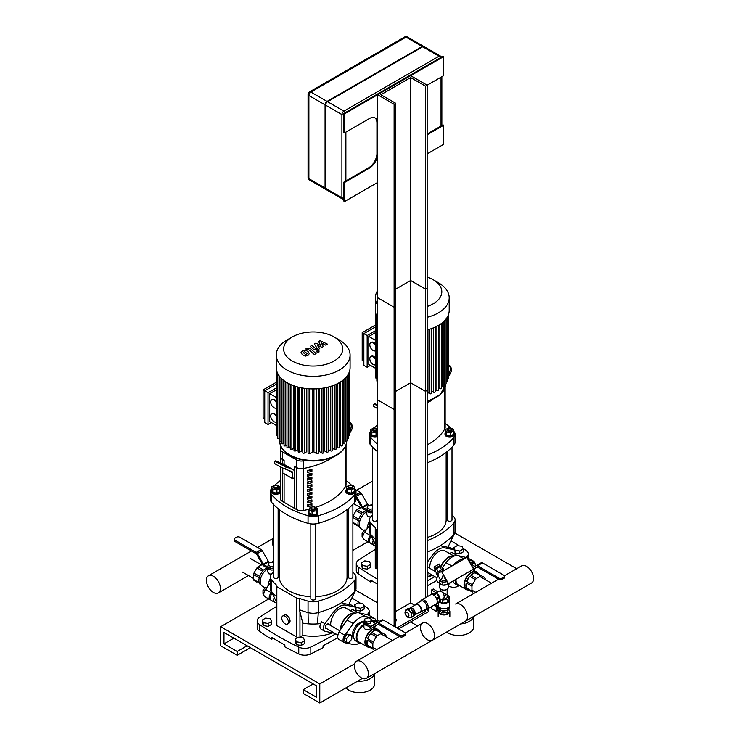 <?xml version="1.0" encoding="UTF-8"?>
<svg xmlns="http://www.w3.org/2000/svg" width="740" height="740" viewBox="0 0 740 740"><rect width="100%" height="100%" fill="white"/><g stroke="black" fill="none" stroke-linecap="round" stroke-linejoin="round"><path stroke-width="1.11" d="M446.553 632.09A15.189 8.769 -0 0 0 463.471 634.994A15.189 8.769 -0 0 0 473.72 626.706L473.72 616.411M460.668 623.94A15.189 8.769 -0 0 0 473.572 616.494M355.644 590.187L377.594 602.869L355.644 590.187M410.635 621.942L417.582 625.948L410.635 621.942M516.687 568.727L454.758 532.976M367.863 541.726L352.887 550.375M348.216 553.067L347.051 553.742M345.913 687.913A15.189 8.769 -0 0 0 362.979 692.446A15.189 8.769 -0 0 0 374.616 683.927L374.616 673.622M357.568 681.179A15.189 8.769 -0 0 0 374.459 673.715M220.677 626.706L319.782 683.927L319.782 703L303.271 693.463L303.271 689.652L316.48 697.274L316.48 685.832L223.98 632.432L223.98 643.874L237.198 651.505L237.198 655.316L220.677 645.779L220.677 626.706L268.75 598.947M354.654 663.798L319.782 683.927M362.406 678.395L319.782 703M313.177 683.927L303.271 689.652M233.886 638.148L223.98 643.874M247.105 645.779L237.198 651.505M250.407 647.685L237.198 655.316M462.87 548.266A307.701 177.646 0 0 1 466.126 550.486A9.342 5.393 180 0 1 468.291 553.936A9.342 5.393 180 0 1 466.08 557.423M459.309 545.916A307.701 177.646 0 0 0 450.956 540.737M375.263 549.45A526.121 303.752 0 0 0 358.539 560.152A9.342 5.393 180 0 0 356.282 563.677A9.342 5.393 180 0 0 358.456 567.127A307.701 177.646 0 0 0 377.594 579.216M427.156 580.909A526.121 303.752 0 0 0 434.87 576.636M356.282 563.677L356.282 570.54A9.342 5.393 0 0 0 358.456 573.99L358.456 567.127M377.594 584.174A307.701 177.646 180 0 1 370.759 580.105L370.759 582.019A307.701 177.646 180 0 1 358.456 573.99M372.368 581.085L370.759 582.019M436.85 580.475A526.121 303.752 180 0 1 427.156 585.867M363.756 605.487A307.701 177.646 0 0 1 367.012 607.707A9.342 5.393 180 0 1 369.177 611.157A9.342 5.393 180 0 1 366.966 614.644M360.195 603.137A307.701 177.646 0 0 0 351.851 597.948M276.15 606.671A526.121 303.752 0 0 0 259.435 617.373A9.342 5.393 180 0 0 257.178 620.897A9.342 5.393 180 0 0 259.342 624.347A307.701 177.646 0 0 0 298.766 647.102L298.766 653.975A307.701 177.646 180 0 1 284.863 646.862L284.863 644.956A307.701 177.646 180 0 1 271.654 637.325L271.654 639.24A307.701 177.646 180 0 1 259.342 631.211L259.342 624.347M298.766 653.975A9.342 5.393 0 0 0 310.837 653.92L310.837 647.056A9.342 5.393 180 0 1 298.766 647.102M310.837 647.056A526.121 303.752 0 0 0 335.757 633.856M257.178 620.897L257.178 627.76A9.342 5.393 0 0 0 259.342 631.211M337.736 637.695A526.121 303.752 180 0 1 323.056 645.761L323.056 647.666A526.121 303.752 180 0 1 310.837 653.92M273.264 638.305L271.654 639.24M375.948 568.338L375.948 529.433A2.34 1.351 180 0 1 375.263 528.48L375.263 567.386A2.34 1.351 0 0 0 375.948 568.338L377.594 569.291M427.156 577.126A35.039 20.23 0 0 0 431.735 575.637M375.948 529.433L377.594 530.386M427.156 540.672A79.421 45.852 0 0 0 453.916 522.856L453.916 534.298A79.421 45.852 180 0 1 427.156 552.114M452.001 514.809A79.421 45.852 0 0 1 453.916 516.936A11.683 6.743 180 0 1 455.109 519.896A11.683 6.743 180 0 1 453.916 522.856M447.33 510.526A79.421 45.852 0 0 0 446.155 509.601M372.572 514.809A79.421 45.852 0 0 0 370.657 516.936A11.683 6.743 180 0 0 369.464 519.896L369.464 531.338A11.683 6.743 0 0 0 369.926 533.198A11.683 6.743 0 0 0 370.657 534.298L370.657 522.856A11.683 6.743 180 0 1 369.464 519.896M375.263 528.48A2.34 1.351 180 0 1 375.55 527.833A79.421 45.852 180 0 1 370.657 522.856M375.263 539.016A79.421 45.852 180 0 1 370.657 534.298L375.263 544.233M447.968 547.304L453.916 534.298A11.683 6.743 0 0 0 454.647 533.198A11.683 6.743 0 0 0 455.109 531.338L455.109 519.896M288.397 621.933A4.671 2.701 60 0 1 287.435 624.079A4.671 2.701 60 0 1 282.763 621.378A4.671 2.701 60 0 1 282.763 615.985A4.671 2.701 60 0 1 286.361 617.234A4.671 2.701 60 0 1 288.397 621.933M282.763 615.985L284.41 615.033A4.671 2.701 60 0 1 288.008 616.281A4.671 2.701 60 0 1 290.052 620.98A4.671 2.701 60 0 1 289.081 623.126L287.435 624.079M276.834 625.559L276.834 586.654A2.34 1.351 180 0 1 276.15 585.701L276.15 624.606A2.34 1.351 0 0 0 276.834 625.559L296.657 637.001A2.34 1.351 0 0 0 298.285 637.399M299.349 637.26A2.34 1.351 0 0 0 299.959 637.001L302.827 635.355A35.039 20.23 0 0 0 332.63 632.857M276.834 586.654L296.657 598.096A2.34 1.351 180 0 0 299.432 598.327L299.432 609.769L302.827 623.145L302.827 635.355M299.432 598.327A79.421 45.852 0 0 0 308.053 601.148L308.053 612.6A11.683 6.743 0 0 0 318.302 612.6L318.302 601.148A11.683 6.743 180 0 1 308.053 601.148M318.302 601.148A79.421 45.852 0 0 0 354.812 580.077L354.812 591.519A79.421 45.852 180 0 1 318.302 612.6L317.46 623.894A35.039 20.23 180 0 1 308.247 623.848A35.039 20.23 180 0 1 302.827 623.145M352.887 572.029A79.421 45.852 0 0 1 354.812 574.157A11.683 6.743 180 0 1 355.996 577.117A11.683 6.743 180 0 1 354.812 580.077M348.216 567.746A79.421 45.852 0 0 0 347.051 566.822M279.304 566.822A79.421 45.852 0 0 0 278.138 567.746M273.467 572.029A79.421 45.852 0 0 0 271.543 574.157A11.683 6.743 180 0 0 270.359 577.117L270.359 588.559A11.683 6.743 0 0 0 270.812 590.418A11.683 6.743 0 0 0 271.543 591.519L271.543 580.077A11.683 6.743 180 0 1 270.359 577.117M276.15 585.701A2.34 1.351 180 0 1 276.436 585.053A79.421 45.852 180 0 1 271.543 580.077M276.15 596.237A79.421 45.852 180 0 1 271.543 591.519L276.15 601.454M320.661 623.58A35.039 20.23 180 0 1 317.46 623.894M308.247 623.848L308.053 612.6A79.421 45.852 180 0 1 299.515 609.797A79.421 45.852 180 0 1 299.432 609.769M348.864 604.524L354.812 591.519A11.683 6.743 0 0 0 355.542 590.418A11.683 6.743 0 0 0 355.996 588.559L355.996 577.117M377.594 436.646A4.671 2.701 180 0 1 372.757 436.841A4.671 2.701 180 0 1 370.24 434.445L370.24 433.492A4.671 2.701 180 0 1 370.74 432.271M373.441 428.479A2.34 1.351 0 0 0 373.256 428.571A2.34 1.351 0 0 0 372.572 429.524A2.34 1.351 0 0 0 374.912 430.874A2.34 1.351 0 0 0 377.243 429.524A2.34 1.351 0 0 0 376.558 428.571L376.235 428.377A1.869 1.082 180 0 1 376.235 429.903A1.869 1.082 180 0 1 373.589 429.903A1.869 1.082 180 0 1 373.589 428.377A1.869 1.082 180 0 1 376.235 428.377L376.558 428.571A2.34 1.351 0 0 0 376.382 428.479M377.243 429.524L377.243 430.282A2.34 1.351 180 0 1 374.912 431.633A2.34 1.351 180 0 1 372.572 430.282L372.572 429.524M377.594 434.99L376.031 435.897L371.859 435.25L370.74 432.845L370.74 429.644L373.793 427.877L374.986 428.062M375.781 428.183L377.594 428.469M377.594 431.79L376.031 432.697L371.859 432.049L370.74 429.644M376.031 435.897L376.031 432.697M371.859 435.25L371.859 432.049M377.594 435.694A4.671 2.701 180 0 1 372.757 435.888A4.671 2.701 180 0 1 370.24 433.492M372.572 447.164L372.572 519.896A2.34 1.351 0 0 0 373.256 520.849A2.34 1.351 0 0 0 375.8 521.136A2.34 1.351 0 0 0 377.243 519.896L377.243 451.446M448.338 429.903A1.869 1.082 180 0 1 448.338 428.377A1.869 1.082 180 0 1 450.984 428.377A1.869 1.082 180 0 1 450.984 429.903A1.869 1.082 180 0 1 448.338 429.903M448.2 428.479A2.34 1.351 0 0 0 448.014 428.571A2.34 1.351 0 0 0 447.33 429.524A2.34 1.351 0 0 0 448.014 430.477A2.34 1.351 0 0 0 450.558 430.773A2.34 1.351 0 0 0 452.001 429.524A2.34 1.351 0 0 0 451.317 428.571A2.34 1.351 0 0 0 451.132 428.479M452.001 429.524L452.001 430.282A2.34 1.351 180 0 1 450.558 431.531A2.34 1.351 180 0 1 448.014 431.235A2.34 1.351 180 0 1 447.33 430.282L447.33 429.524M450.78 432.697L450.78 435.897L453.833 434.139L453.833 430.93L450.78 432.697L446.608 432.049L445.499 429.644L448.542 427.877L449.735 428.062M450.78 435.897L446.608 435.25L446.608 432.049M446.608 435.25L445.499 432.845L445.499 429.644M450.531 428.183L452.714 428.525L453.833 430.93M453.833 432.271A4.671 2.701 180 0 1 454.332 433.492L454.332 434.445A4.671 2.701 180 0 1 451.456 436.933A4.671 2.701 180 0 1 446.359 436.35A4.671 2.701 180 0 1 444.99 434.445L444.99 433.492A4.671 2.701 180 0 1 445.499 432.271M454.332 433.492A4.671 2.701 180 0 1 451.456 435.98A4.671 2.701 180 0 1 446.359 435.398A4.671 2.701 180 0 1 444.99 433.492M447.33 451.446L447.33 519.896A2.34 1.351 0 0 0 448.014 520.849A2.34 1.351 0 0 0 450.558 521.136A2.34 1.351 0 0 0 452.001 519.896L452.001 447.164M446.155 452.371L446.155 519.896A33.873 19.555 180 0 1 427.156 537.462M317.349 511.072A4.671 2.701 180 0 1 317.849 512.293L317.849 513.245A4.671 2.701 180 0 1 313.177 515.937A4.671 2.701 180 0 1 308.506 513.245L308.506 512.293A4.671 2.701 180 0 1 309.006 511.072M311.707 507.27A2.34 1.351 0 0 0 311.522 507.372L311.855 507.178A1.869 1.082 180 0 1 314.5 507.178A1.869 1.082 180 0 1 314.5 508.704A1.869 1.082 180 0 1 311.855 508.704A1.869 1.082 180 0 1 311.855 507.178L311.522 507.372A2.34 1.351 0 0 0 310.837 508.325A2.34 1.351 0 0 0 313.177 509.675A2.34 1.351 0 0 0 315.518 508.325A2.34 1.351 0 0 0 314.833 507.372A2.34 1.351 0 0 0 314.648 507.27M315.518 508.325L315.518 509.083A2.34 1.351 180 0 1 313.177 510.434A2.34 1.351 180 0 1 310.837 509.083L310.837 508.325M313.103 506.863L314.296 506.678L317.349 508.445L317.349 511.645L316.23 514.05L312.058 514.698L312.058 511.488L309.006 509.73L310.125 507.326L312.308 506.983M312.058 514.698L309.006 512.931L309.006 509.73M317.349 508.445L316.23 510.85L312.058 511.488M316.23 514.05L316.23 510.85M317.849 512.293A4.671 2.701 180 0 1 313.177 514.985A4.671 2.701 180 0 1 308.506 512.293M310.837 523.883L310.837 598.697A2.34 1.351 0 0 0 311.522 599.65A2.34 1.351 0 0 0 314.075 599.937A2.34 1.351 0 0 0 315.518 598.697L315.518 523.883M280.321 492.35A4.671 2.701 180 0 1 275.197 494.339A4.671 2.701 180 0 1 271.127 491.665L271.127 490.713A4.671 2.701 180 0 1 271.636 489.491M274.337 485.69A2.34 1.351 0 0 0 274.151 485.791A2.34 1.351 0 0 0 273.467 486.744A2.34 1.351 0 0 0 275.798 488.095A2.34 1.351 0 0 0 278.138 486.744A2.34 1.351 0 0 0 277.454 485.791L277.121 485.597A1.869 1.082 180 0 1 277.121 487.124A1.869 1.082 180 0 1 274.475 487.124A1.869 1.082 180 0 1 274.475 485.597A1.869 1.082 180 0 1 277.121 485.597L277.454 485.791A2.34 1.351 0 0 0 277.269 485.69M278.138 486.744L278.138 487.503A2.34 1.351 180 0 1 275.798 488.853A2.34 1.351 180 0 1 273.467 487.503L273.467 486.744M276.668 485.403L278.851 485.745L279.97 488.15L279.97 491.36L276.917 493.118L272.746 492.47L271.636 490.065L271.636 486.865L274.688 485.098L275.872 485.283M279.97 488.15L276.917 489.917L272.746 489.27L271.636 486.865M276.917 493.118L276.917 489.917M272.746 492.47L272.746 489.27M279.97 489.491A4.671 2.701 180 0 1 280.321 490.028M280.321 491.397A4.671 2.701 180 0 1 275.197 493.386A4.671 2.701 180 0 1 271.127 490.713M273.467 504.384L273.467 577.117A2.34 1.351 0 0 0 274.151 578.07A2.34 1.351 0 0 0 276.695 578.356A2.34 1.351 0 0 0 278.138 577.117L278.138 508.667M349.234 487.124A1.869 1.082 180 0 1 349.234 485.597A1.869 1.082 180 0 1 351.879 485.597A1.869 1.082 180 0 1 351.879 487.124A1.869 1.082 180 0 1 349.234 487.124M349.086 485.69A2.34 1.351 0 0 0 348.901 485.791A2.34 1.351 0 0 0 348.216 486.744A2.34 1.351 0 0 0 348.901 487.697A2.34 1.351 0 0 0 351.445 487.993A2.34 1.351 0 0 0 352.887 486.744A2.34 1.351 0 0 0 352.203 485.791A2.34 1.351 0 0 0 352.018 485.69M352.887 486.744L352.887 487.503A2.34 1.351 180 0 1 351.445 488.752A2.34 1.351 180 0 1 348.901 488.455A2.34 1.351 180 0 1 348.216 487.503L348.216 486.744M351.667 489.917L351.667 493.118L354.719 491.36L354.719 488.15L351.667 489.917L347.504 489.27L346.385 486.865L349.437 485.098L350.631 485.283M351.667 493.118L347.504 492.47L347.504 489.27M347.504 492.47L346.385 490.065L346.385 486.865M351.426 485.403L353.609 485.745L354.719 488.15M354.719 489.491A4.671 2.701 180 0 1 355.228 490.713L355.228 491.665A4.671 2.701 180 0 1 352.342 494.154A4.671 2.701 180 0 1 347.254 493.571A4.671 2.701 180 0 1 345.885 491.665L345.885 490.713A4.671 2.701 180 0 1 346.385 489.491M355.228 490.713A4.671 2.701 180 0 1 352.342 493.201A4.671 2.701 180 0 1 347.254 492.618A4.671 2.701 180 0 1 345.885 490.713M348.216 508.667L348.216 577.117A2.34 1.351 0 0 0 348.901 578.07A2.34 1.351 0 0 0 351.445 578.356A2.34 1.351 0 0 0 352.887 577.117L352.887 504.384M310.837 596.625A33.873 19.555 180 0 1 289.229 590.946A33.873 19.555 180 0 1 279.304 577.117L279.304 509.592M347.051 509.592L347.051 577.117A33.873 19.555 180 0 1 315.518 596.625M427.156 402.939A65.407 37.768 0 0 0 432.576 399.646A65.407 37.768 0 0 1 427.156 402.939M369.464 434.445L369.464 442.076A11.683 6.743 0 0 0 370.657 445.036L370.657 437.405A11.683 6.743 180 0 1 369.464 434.445A11.683 6.743 180 0 1 370.657 431.485A79.421 45.852 0 0 1 370.74 431.383M377.594 451.733A79.421 45.852 180 0 1 370.657 445.036M370.657 437.405A79.421 45.852 0 0 0 377.594 444.102M453.916 445.036A11.683 6.743 0 0 0 455.109 442.076L455.109 434.445A11.683 6.743 180 0 1 453.916 437.405L453.916 445.036A79.421 45.852 180 0 1 427.156 462.852M427.156 455.22A79.421 45.852 0 0 0 453.916 437.405M453.833 431.383A79.421 45.852 0 0 1 453.916 431.485A11.683 6.743 180 0 1 455.109 434.445M450.891 428.238A79.421 45.852 0 0 0 445.147 423.382M377.594 424.788A79.421 45.852 0 0 0 374.024 427.914M450.105 373.876A7.012 5.698 -51.4 0 0 449.522 365.542L448.718 364.894A7.012 5.698 128.6 0 1 449.041 373.034L450.105 373.876L448.718 376.022M448.718 373.534L449.041 373.034M377.594 405.918A7.012 0.5 -152.9 0 1 374.246 403.698L373.182 405.77A7.012 0.5 27.1 0 0 377.594 408.572M374.246 403.698A7.012 0.5 -152.9 0 1 375.532 404.031L377.594 404.836M281.154 446.793A65.407 37.768 0 0 0 280.654 447.654A7.012 4.042 0 0 0 280.321 448.893A7.012 4.042 0 0 0 282.375 451.752L296.407 459.855L296.407 467.486L294.677 466.487L294.677 508.445L294.677 466.487L296.407 467.486A7.012 4.042 0 0 0 303.52 468.476A65.407 37.768 0 0 0 333.472 456.867A65.407 37.768 0 0 1 303.52 468.476L303.52 510.443A65.407 37.768 0 0 0 309.255 509.194M296.407 459.855A7.012 4.042 0 0 0 303.52 460.844A65.407 37.768 0 0 0 307.193 460.095M280.654 455.276A7.012 4.042 0 0 0 280.321 456.525A7.012 4.042 0 0 0 282.375 459.383L284.104 460.382L284.104 464.396L284.104 460.382L282.375 459.383L282.375 463.582M280.321 466.746L280.321 498.483A7.012 4.042 0 0 0 282.375 501.341L284.104 502.349L284.104 473.739L284.104 502.349L296.407 509.453A7.012 4.042 0 0 0 303.52 510.443M270.359 491.665L270.359 499.296A11.683 6.743 0 0 0 271.543 502.257L271.543 494.625A11.683 6.743 180 0 1 270.359 491.665A11.683 6.743 180 0 1 271.543 488.705A79.421 45.852 0 0 1 271.636 488.604M271.543 494.625A79.421 45.852 0 0 0 308.053 515.697L308.053 523.328A79.421 45.852 180 0 1 271.543 502.257M354.812 502.257A11.683 6.743 0 0 0 355.996 499.296L355.996 491.665A11.683 6.743 180 0 1 354.812 494.625L354.812 502.257A79.421 45.852 180 0 1 318.302 523.328L318.302 515.697A11.683 6.743 180 0 1 308.053 515.697M308.053 523.328A11.683 6.743 0 0 0 318.302 523.328M318.302 515.697A79.421 45.852 0 0 0 354.812 494.625M354.719 488.604A79.421 45.852 0 0 1 354.812 488.705A11.683 6.743 180 0 1 355.996 491.665M351.787 485.459A79.421 45.852 0 0 0 346.033 480.602M280.321 480.602A79.421 45.852 0 0 0 274.91 485.135M351 431.096A7.012 5.698 -51.4 0 0 350.418 422.762L349.604 422.115A7.012 5.698 128.6 0 1 349.937 430.255L351 431.096L349.604 433.242M349.604 430.754L349.937 430.255M287.018 466.783L278.259 462.519L287.018 466.783M292.106 471.722L285.27 469.049L286.334 466.968L293.17 469.65A4.671 2.701 -60 0 1 293.382 469.752A4.671 2.701 -60 0 1 294.344 471.889L294.344 477.744L292.698 478.697L292.698 472.842A2.34 1.351 120 0 0 292.207 471.778A2.34 1.351 120 0 0 292.106 471.722M286.334 466.968A7.012 0.5 -152.9 0 1 279.267 463.564A7.012 0.5 -152.9 0 1 275.141 460.918L274.078 462.99A7.012 0.5 27.1 0 0 278.203 465.636A7.012 0.5 27.1 0 0 285.27 469.049M275.141 460.918A7.012 0.5 -152.9 0 1 276.418 461.251L283.254 463.925L293.17 469.65M282.782 467.957L282.782 472.971L292.698 478.697M427.156 444.897A65.407 37.768 0 0 0 444.805 428.867A7.012 4.042 0 0 0 445.147 427.628L445.147 387.492M307.331 506.789L307.331 504.884A65.407 37.768 0 0 0 311.929 503.727L311.929 505.633A65.407 37.768 180 0 1 307.331 506.789M307.331 505.337A63.076 36.417 0 0 0 310.18 504.615L310.18 504.199M310.18 504.615L311.929 505.633M307.331 502.978L307.331 501.073A65.407 37.768 0 0 0 311.929 499.907L311.929 501.812A65.407 37.768 180 0 1 307.331 502.978M307.331 501.526A63.076 36.417 0 0 0 310.18 500.804L310.18 500.379M310.18 500.804L311.929 501.812M307.331 499.158L307.331 497.252A65.407 37.768 0 0 0 311.929 496.096L311.929 498.002A65.407 37.768 180 0 1 307.331 499.158M307.331 497.705A63.076 36.417 0 0 0 310.18 496.993L310.18 496.568M310.18 496.993L311.929 498.002M307.331 495.347L307.331 493.441A65.407 37.768 0 0 0 311.929 492.276L311.929 494.191A65.407 37.768 180 0 1 307.331 495.347M307.331 493.895A63.076 36.417 0 0 0 310.18 493.173L310.18 492.748M310.18 493.173L311.929 494.191M307.331 491.536L307.331 489.621A65.407 37.768 0 0 0 311.929 488.465L311.929 490.37A65.407 37.768 180 0 1 307.331 491.536M307.331 490.084A63.076 36.417 0 0 0 310.18 489.362L310.18 488.937M310.18 489.362L311.929 490.37M307.331 487.716L307.331 485.81A65.407 37.768 0 0 0 311.929 484.654L311.929 486.559A65.407 37.768 180 0 1 307.331 487.716M307.331 486.263A63.076 36.417 0 0 0 310.18 485.542L310.18 485.126M310.18 485.542L311.929 486.559M307.331 483.904L307.331 481.999A65.407 37.768 0 0 0 311.929 480.834L311.929 482.739A65.407 37.768 180 0 1 307.331 483.904M307.331 482.452A63.076 36.417 0 0 0 310.18 481.731L310.18 481.305M310.18 481.731L311.929 482.739M307.331 480.084L307.331 478.179A65.407 37.768 0 0 0 311.929 477.023L311.929 478.928A65.407 37.768 180 0 1 307.331 480.084M307.331 478.632A63.076 36.417 0 0 0 310.18 477.92L310.18 477.494M310.18 477.92L311.929 478.928M307.331 476.273L307.331 474.368A65.407 37.768 0 0 0 311.929 473.202L311.929 475.117A65.407 37.768 180 0 1 307.331 476.273M307.331 474.821A63.076 36.417 0 0 0 310.18 474.099L310.18 473.674M310.18 474.099L311.929 475.117M307.331 472.462L307.331 470.548A65.407 37.768 0 0 0 311.929 469.391L311.929 471.297A65.407 37.768 180 0 1 307.331 472.462M307.331 471.01A63.076 36.417 0 0 0 310.18 470.289L310.18 469.863M310.18 470.289L311.929 471.297M296.407 509.453L296.407 467.486A7.012 4.042 0 0 0 303.52 468.476L303.52 460.844M315.545 507.399A65.407 37.768 0 0 0 345.7 486.088A7.012 4.042 0 0 0 346.033 484.848L346.033 444.712M280.321 448.893L280.321 456.525A7.012 4.042 0 0 0 282.375 459.383L282.375 451.752M375.855 350.409A4.671 2.701 60 0 1 375.439 350.751A4.671 2.701 60 0 1 370.768 348.05A4.671 2.701 60 0 1 370.768 342.657A4.671 2.701 60 0 1 375.855 346.181M370.768 342.657L371.434 342.278A4.671 2.701 60 0 1 375.855 344.572M375.855 364.367A4.671 2.701 60 0 1 375.439 364.709A4.671 2.701 60 0 1 370.768 362.017A4.671 2.701 60 0 1 370.768 356.625A4.671 2.701 60 0 1 375.855 360.139M370.768 356.625L371.434 356.236A4.671 2.701 60 0 1 375.855 358.539M367.16 335.525L367.16 367.262L363.858 365.357L363.858 333.62L367.16 335.525L375.855 330.503M375.855 340.548L368.807 336.478L368.807 364.404L375.855 368.474M363.858 361.546L362.202 360.593L362.202 332.667L363.858 333.62L375.855 326.692M368.807 336.478L375.855 332.417M362.202 332.667L375.855 324.786M367.16 367.262L370.463 365.357M436.896 326.266L436.896 390.517L435.24 389.555L435.24 327.08M433.575 327.802L433.575 392.209L431.809 391.192L431.809 328.477M429.848 329.134L429.848 393.68L427.942 392.579L427.942 329.689M448.718 313.806L448.718 377.955A0.934 0.536 180 0 1 447.7 378.492M447.7 316.396L447.7 380.98A0.934 0.536 180 0 1 446.1 381.368L446.081 381.35M446.1 381.368L446.1 318.931L446.081 383.662A0.934 0.536 180 0 1 444.481 384.051L443.972 383.746M443.972 321.317L443.972 386.067A0.934 0.536 180 0 1 442.372 386.447L441.429 385.901M441.429 323.463L441.429 388.213A0.934 0.536 180 0 1 439.838 388.593L438.496 387.825M375.855 313.806L375.855 377.955A0.934 0.536 0 0 0 376.873 378.492M376.873 316.396L376.873 380.98A0.934 0.536 0 0 0 377.594 381.507M427.156 394.79A0.934 0.536 0 0 0 427.285 394.513L427.285 329.855M429.848 393.68A0.934 0.536 0 0 0 431.439 393.301L431.439 328.606M433.575 392.209A0.934 0.536 0 0 0 435.166 391.83L435.166 327.108M436.896 390.517A0.934 0.536 0 0 0 438.496 390.137L438.496 325.397M427.156 277.047A29.526 17.048 180 0 1 433.168 279.72L438.385 282.736A36.907 21.312 180 0 1 449.199 297.804L449.199 310.393A36.907 21.312 180 0 1 427.156 329.892M377.594 317.673A36.907 21.312 180 0 1 375.374 310.393L375.374 297.804A36.907 21.312 180 0 1 377.594 290.524M438.385 282.736L433.168 279.72A29.526 17.048 180 0 1 427.156 306.499M449.199 297.804A36.907 21.312 180 0 1 427.156 317.303M377.594 305.084A36.907 21.312 180 0 1 375.374 297.804M276.751 407.629A4.671 2.701 60 0 1 276.335 407.971A4.671 2.701 60 0 1 271.663 405.27A4.671 2.701 60 0 1 271.663 399.878A4.671 2.701 60 0 1 276.751 403.402M271.663 399.878L272.32 399.498A4.671 2.701 60 0 1 276.751 401.792M276.751 421.587A4.671 2.701 60 0 1 276.335 421.93A4.671 2.701 60 0 1 271.663 419.238A4.671 2.701 60 0 1 271.663 413.845A4.671 2.701 60 0 1 276.751 417.36M271.663 413.845L272.32 413.457A4.671 2.701 60 0 1 276.751 415.76M268.046 392.746L268.046 424.483L264.744 422.577L264.744 390.84L268.046 392.746L276.751 387.723M276.751 397.769L269.702 393.699L269.702 421.624L276.751 425.694M264.744 418.766L263.098 417.813L263.098 389.888L264.744 390.84L276.751 383.912M269.702 393.699L276.751 389.638M263.098 389.888L276.751 382.007M268.046 424.483L271.349 422.577M337.792 383.486L337.792 447.737L336.127 446.775L336.127 384.3M334.462 385.022L334.462 449.43L332.695 448.412L332.695 385.697M330.734 386.354L330.734 450.901L328.838 449.8L328.838 386.909M326.581 387.464L326.581 452.112L324.49 450.91L324.49 387.889M321.937 388.306L321.937 453.056L319.588 451.696L319.588 388.593M316.692 388.824L316.692 453.639L313.936 452.048L313.936 388.916M312.419 388.916L312.419 452.048L309.662 453.639A0.934 0.536 180 0 1 308.062 453.259L308.062 388.713M306.767 388.593L306.767 451.696L304.418 453.056A0.934 0.536 180 0 1 302.817 452.667L302.817 388.065M301.864 387.889L301.864 450.91L299.774 452.112A0.934 0.536 180 0 1 298.174 451.733L298.174 387.075M297.517 386.909L297.517 449.8L295.621 450.901A0.934 0.536 180 0 1 294.021 450.521L294.021 385.827M293.66 385.697L293.66 448.412L291.893 449.43A0.934 0.536 180 0 1 290.293 449.05L290.293 384.328M290.228 384.3L290.228 446.775L288.563 447.737A0.934 0.536 0 0 1 286.972 447.358L286.972 382.617M349.604 371.027L349.604 435.175A0.934 0.536 180 0 1 348.586 435.712M348.586 373.617L348.586 438.2A0.934 0.536 180 0 1 346.995 438.589L346.968 438.57M346.968 376.179L346.968 440.883A0.934 0.536 180 0 1 345.377 441.271L344.858 440.966M344.858 378.538L344.858 443.288A0.934 0.536 180 0 1 343.268 443.667L342.324 443.121M342.324 380.684L342.324 445.434A0.934 0.536 180 0 1 340.724 445.813L339.382 445.045M276.751 371.027L276.751 435.175A0.934 0.536 0 0 0 277.768 435.712M277.768 373.617L277.768 438.2A0.934 0.536 0 0 0 279.359 438.589L279.387 438.57M279.387 376.179L279.387 440.883A0.934 0.536 0 0 0 280.978 441.271L281.496 440.966M281.496 378.538L281.496 443.288A0.934 0.536 0 0 0 283.087 443.667L284.031 443.121M284.031 380.684L284.031 445.434A0.934 0.536 0 0 0 285.631 445.813L286.972 445.045M316.692 453.639A0.934 0.536 0 0 0 318.293 453.259L318.293 388.713M321.937 453.056A0.934 0.536 0 0 0 323.537 452.667L323.537 388.065M326.581 452.112A0.934 0.536 0 0 0 328.181 451.733L328.181 387.075M330.734 450.901A0.934 0.536 0 0 0 332.334 450.521L332.334 385.827M334.462 449.43A0.934 0.536 0 0 0 336.062 449.05L336.062 384.328M337.792 447.737A0.934 0.536 0 0 0 339.382 447.358L339.382 382.617M339.281 339.956L334.055 336.94L339.272 339.956A36.907 21.312 180 0 1 339.281 339.956A36.907 21.312 180 0 1 350.085 355.024L350.085 367.614A36.907 21.312 180 0 1 313.177 388.916A36.907 21.312 180 0 1 276.27 367.614L276.27 355.024A36.907 21.312 180 0 1 287.074 339.956L292.3 336.94A29.526 17.048 180 0 1 334.055 336.94L334.055 336.94A29.526 17.048 180 0 1 334.055 361.046A29.526 17.048 180 0 1 292.3 361.046A29.526 17.048 180 0 1 292.3 336.94M350.085 355.024A36.907 21.312 180 0 1 313.177 376.327A36.907 21.312 180 0 1 276.27 355.024M279.304 538.026A9.907 5.716 -120 0 0 278.138 537.499M273.467 538.6A9.907 5.716 -120 0 0 273.467 546.888M278.138 553.381A9.907 5.716 -120 0 0 279.304 554.195M220.409 588.402A9.907 5.716 -120 0 0 216.089 578.44A9.907 5.716 -120 0 0 208.458 575.785A9.907 5.716 -120 0 0 208.458 587.218A9.907 5.716 -120 0 0 218.356 592.943A9.907 5.716 -120 0 0 220.409 588.402M371.276 535.936L371.249 535.982A5.606 3.238 120 0 0 370.666 543.345L373.968 545.251A5.606 3.238 -60 0 1 373.321 540.126M375.263 545.62L374.551 545.473A5.606 3.238 -60 0 1 373.968 545.251M272.172 593.156L272.135 593.202A5.606 3.238 120 0 0 271.552 600.566L274.864 602.471A5.606 3.238 -60 0 1 274.216 597.346M276.15 602.841L275.447 602.693A5.606 3.238 -60 0 1 274.864 602.471M370.259 543.03L364.062 539.534A5.606 3.238 -60 0 1 364.644 532.162L369.464 525.613M370.379 543.058C367.641 541.606 367.641 539.081 370.379 535.473L370.814 535.002M372.572 510.776L369.815 511.201L369.815 509.296L367.142 507.76L368.122 505.651L371.767 505.087L372.572 505.549M369.815 511.201L367.142 509.666L367.142 507.76M372.572 508.87L369.815 509.296M369.796 512.654A3.968 2.294 180 0 1 367.983 512.052A3.968 2.294 180 0 1 366.994 511.099M361.592 507.252L357.115 509.555A9.814 5.661 120 0 0 356.051 510.674L353.063 515.863A9.814 5.661 120 0 0 352.887 516.372M366.217 510.655A9.814 5.661 -60 0 0 364.95 511.257A9.814 5.661 -60 0 0 362.831 512.857L357.115 509.555M356.051 510.674L361.768 513.976A9.814 5.661 -60 0 0 358.78 519.156L353.063 515.863M352.887 517.491L358.336 520.636A9.814 5.661 -60 0 0 358.336 525.52L352.887 522.375M360.26 527.888L360.038 527.759A9.814 5.661 -60 0 1 358.78 526.491L356.051 524.919M358.78 526.491L353.063 523.199A9.814 5.661 120 0 1 352.887 522.875M370.629 516.964L367.983 516.603L366.818 514.652L366.818 510.998M369.464 521.469A10.61 6.124 -60 0 0 367.096 528.832A10.841 6.262 -60 0 1 369.464 521.58M364.21 530.599L361.435 528.998A10.184 5.883 -60 0 1 359.325 524.336A10.184 5.883 -60 0 1 366.531 511.867A10.184 5.883 -60 0 1 366.818 511.701M359.325 524.244A9.953 5.744 -60 0 1 359.325 524.151A9.953 5.744 -60 0 1 366.365 511.96L366.365 511.96A9.953 5.744 -60 0 1 366.448 511.913M355.996 494.783L360.25 492.331L355.996 494.783M369.427 505.448L367.919 504.578A0.934 0.536 60 0 1 367.447 504.079L361.397 493.451A1.869 1.082 -120 0 0 360.454 492.452L355.394 489.529M355.996 495.707A1.869 1.082 60 0 1 356.449 496.318L362.498 506.937A0.934 0.536 -120 0 0 362.97 507.446L369.306 511.099L369.306 512.441L362.757 508.658A1.869 1.082 60 0 1 361.814 507.649L355.996 497.437M372.572 512.459A2.34 1.351 180 0 1 369.306 512.441M372.572 511.118A2.34 1.351 180 0 1 369.306 511.099M362.905 537.203L362.101 536.74L362.101 533.216L364.746 529.933L365.828 530.552M362.101 533.216L363.553 534.058M364.746 529.933L366.189 530.062M271.145 600.251L264.948 596.755A5.606 3.238 -60 0 1 265.531 589.382L270.359 582.833M271.266 600.279C268.528 598.827 268.528 596.301 271.266 592.694L271.71 592.222M273.467 567.996L270.711 568.422L270.711 566.516L268.037 564.971L269.018 562.872L272.662 562.308L273.467 562.77M270.711 568.422L268.037 566.886L268.037 564.971M273.467 566.091L270.711 566.516M270.692 569.874A3.968 2.294 180 0 1 268.879 569.273A3.968 2.294 180 0 1 267.88 568.32M262.478 564.472L258.001 566.775A9.814 5.661 120 0 0 256.947 567.895L253.95 573.074A9.814 5.661 120 0 0 253.515 574.554L253.515 579.438A9.814 5.661 120 0 0 253.95 580.41L256.947 582.14M267.112 567.876A9.814 5.661 -60 0 0 265.836 568.477A9.814 5.661 -60 0 0 263.718 570.077L258.001 566.775M256.947 567.895L262.663 571.197A9.814 5.661 -60 0 0 259.666 576.377L253.95 573.074M253.515 574.554L259.231 577.857A9.814 5.661 -60 0 0 259.231 582.741L253.515 579.438M261.146 585.109L260.933 584.979A9.814 5.661 -60 0 1 259.666 583.712M271.515 574.185L268.879 573.824L267.714 571.872L267.714 568.218M268 586.043A10.841 6.262 -60 0 1 270.359 578.8M267.991 586.052A10.61 6.124 -60 0 1 270.359 578.689M265.096 587.819L262.33 586.219A10.184 5.883 -60 0 1 260.221 581.557A10.184 5.883 -60 0 1 267.418 569.088A10.184 5.883 -60 0 1 267.714 568.921M260.221 581.464A9.953 5.744 -60 0 1 260.221 581.372A9.953 5.744 -60 0 1 267.26 569.18L267.26 569.18A9.953 5.744 -60 0 1 267.334 569.134M256.188 552.41L261.137 549.552L256.392 552.53A1.869 1.082 60 0 1 257.335 553.538L263.385 564.158A0.934 0.536 -120 0 0 263.856 564.666L270.193 568.32L270.193 569.661L263.653 565.878A1.869 1.082 60 0 1 262.709 564.87L256.66 554.251A0.934 0.536 -120 0 0 256.188 553.742L256.188 552.41L256.188 553.742L234.848 541.43L234.848 540.089L256.188 552.41M270.313 562.668L268.814 561.799A0.934 0.536 60 0 1 268.343 561.299L262.293 550.671A1.869 1.082 -120 0 0 261.35 549.672L239.806 537.231A2.34 1.351 180 0 0 236.504 537.231L234.848 538.184A2.34 1.351 180 0 0 234.164 539.136A2.34 1.351 180 0 0 234.848 540.089M273.467 569.68A2.34 1.351 180 0 1 270.193 569.661M273.467 568.338A2.34 1.351 180 0 1 270.193 568.32M234.164 539.136L234.164 540.477A2.34 1.351 0 0 0 234.848 541.43M263.792 594.423L262.996 593.961L262.996 590.437L265.642 587.153L266.714 587.773M262.996 590.437L264.448 591.279M265.642 587.153L267.085 587.283M454.009 556.119L445.027 550.93A12.617 7.28 120 0 0 434.75 554.926A12.617 7.28 120 0 0 429.875 568.366M453.879 556.175A12.617 7.28 120 0 0 441.04 566.063M448.708 557.423A12.377 7.15 120 0 0 448.625 557.47A12.377 7.15 120 0 0 441.318 566.23M453.703 556.24A12.617 7.28 120 0 0 448.792 557.377A12.617 7.28 120 0 0 441.355 566.285M474.886 563.621A5.606 3.238 120 0 0 473.73 561.29L466.977 557.655M473.73 561.29A5.606 3.238 120 0 0 473.147 561.077L467.412 557.766L458.245 555.648A15.42 8.899 120 0 0 446.035 562.696L442.317 567.959M438.191 574.629C436.341 578.736 436.341 581.261 438.191 582.213M448.209 586.395L452.436 587.255A15.42 8.899 120 0 0 458.819 585.719M473.147 561.077L468.401 560.106M463.647 559.227A15.42 8.899 120 0 0 453.426 565.129M469.068 561.253L470.64 562.169L470.178 563.177M470.64 563.991L470.64 562.169M470.723 575.146L474.96 572.705A9.814 5.661 120 0 0 472.842 573.546A9.814 5.661 120 0 0 470.723 575.146L476.44 578.449L480.676 576.007A9.814 5.661 -60 0 1 481.731 575.905L484.728 577.626A9.814 5.661 -60 0 1 485.163 578.597L485.163 579.587M474.96 572.705L480.676 576.007M479.011 574.332A9.814 5.661 120 0 0 477.744 573.065A9.814 5.661 120 0 0 476.014 572.603L481.731 575.905M469.669 590.511L466.672 588.79A9.814 5.661 120 0 0 467.939 590.058A9.814 5.661 120 0 0 469.669 590.511L472.388 592.083A9.814 5.661 -60 0 1 471.954 591.112L471.954 586.228A9.814 5.661 -60 0 1 472.388 584.748L475.385 579.568A9.814 5.661 -60 0 1 476.44 578.449M466.672 588.79L472.388 592.083M466.237 582.935A9.814 5.661 120 0 0 466.237 587.819L466.237 582.935L471.954 586.228M466.237 587.819L471.954 591.112M469.669 576.275A9.814 5.661 120 0 0 466.672 581.455L469.669 576.275L475.385 579.568M466.672 581.455L472.388 584.748M470.686 570.808L469.808 571.484M452.982 581.029A10.841 6.262 120 0 0 454.934 583.74L457.607 585.284A10.841 6.262 120 0 0 459.79 585.784M455.387 579.642A10.841 6.262 120 0 0 457.607 585.284M455.729 579.448A10.61 6.124 120 0 0 459.586 585.664M456.034 579.272A10.184 5.883 120 0 0 458.106 584.813L466.163 589.466A10.184 5.883 120 0 0 467.717 589.928M477.531 572.936A10.184 5.883 120 0 0 476.347 571.826A10.184 5.883 120 0 0 471.26 572.325A10.184 5.883 120 0 0 464.6 581.307A10.184 5.883 120 0 0 466.163 589.466M477.161 572.723A9.953 5.744 120 0 0 471.426 572.612A9.953 5.744 120 0 0 464.72 582.14A9.953 5.744 120 0 0 467.347 589.715M477.744 573.065L476.329 572.242A9.814 5.661 120 0 0 471.426 572.732A9.814 5.661 120 0 0 465.016 581.372A9.814 5.661 120 0 0 466.514 589.234L467.939 590.058M472.795 567.719L476.384 565.563A1.869 1.082 60 0 1 476.394 565.554A1.869 1.082 60 0 1 477.328 565.647L482.499 562.909L477.541 565.767L477.541 567.108A0.934 0.536 -120 0 0 477.069 567.062L471.019 570.697A1.869 1.082 60 0 1 471.01 570.707A1.869 1.082 60 0 1 470.723 570.79M498.871 579.42L477.541 567.108L477.541 565.767L498.871 578.088L498.871 579.42A2.34 1.351 0 0 0 502.183 579.42L503.829 578.467A2.34 1.351 0 0 0 504.513 577.515L504.513 576.183A2.34 1.351 180 0 0 503.829 575.23L482.286 562.788A1.869 1.082 -120 0 0 481.352 562.696A1.869 1.082 -120 0 0 481.342 562.705L476.403 565.554M475.024 566.377A0.934 0.536 60 0 1 474.821 566.294L470.64 563.889M471.019 570.697L475.977 567.839A1.869 1.082 -120 0 0 475.977 567.839A1.869 1.082 -120 0 0 475.968 567.848L477.328 567.025M502.183 579.42L502.183 578.088A2.34 1.351 180 0 1 498.871 578.088M502.183 578.088L503.829 577.135L503.829 578.467M504.513 576.183A2.34 1.351 180 0 1 503.829 577.135M475.681 565.989L475.681 564.084L473.572 562.863L470.64 562.974M475.681 564.084L473.045 563.843L470.927 562.622M473.045 563.843L472.259 564.814M473.582 570.226L475.08 568.357M450.42 582.51L448.209 585.192M354.904 613.34L345.913 608.151A12.617 7.28 120 0 0 335.636 612.147A12.617 7.28 120 0 0 330.771 625.587M354.765 613.395A12.617 7.28 120 0 0 345.525 617.604A12.617 7.28 120 0 0 340.437 629.518M349.604 614.644A12.377 7.15 120 0 0 349.521 614.69A12.377 7.15 120 0 0 340.798 628.926A12.617 7.28 120 0 1 349.687 614.598A12.617 7.28 120 0 1 354.599 613.46M375.772 620.841A5.606 3.238 120 0 0 374.616 618.51L368.307 614.986L359.131 612.868A15.42 8.899 120 0 0 346.921 619.916L339.087 631.849C337.227 635.956 337.227 638.481 339.087 639.434M374.616 618.51A5.606 3.238 120 0 0 374.033 618.298L365.532 616.568A15.42 8.899 120 0 0 353.322 623.616L344.822 635.16A5.606 3.238 120 0 0 344.239 642.533A5.606 3.238 120 0 0 344.822 642.745L353.322 644.475A15.42 8.899 120 0 0 359.714 642.94M368.862 617.845L371.536 619.389L370.555 621.498L366.911 622.062L364.237 620.518L365.218 618.409L368.862 617.845M370.555 621.498L370.555 623.404L371.536 619.389M370.555 623.404L366.911 623.968L366.911 622.062M366.911 623.968L364.237 622.423L364.237 620.518M366.726 625.393A3.968 2.294 180 0 1 364.043 623.774M353.831 638.074L353.257 637.751A9.814 5.661 -60 0 1 352.823 636.779L353.664 637.27M362.387 622.155L361.546 621.674A9.814 5.661 -60 0 1 362.6 621.563L363.174 621.896M354.035 632.589L352.823 631.895A9.814 5.661 -60 0 1 353.257 630.415L354.497 631.127M357.485 625.948L356.255 625.235A9.814 5.661 -60 0 1 357.309 624.116L358.521 624.81M352.823 631.895L352.823 636.779M356.255 625.235L353.257 630.415M361.546 621.674L357.309 624.116M371.619 632.367L375.846 629.925A9.814 5.661 120 0 0 373.737 630.767A9.814 5.661 120 0 0 371.619 632.367L377.335 635.669L381.562 633.227A9.814 5.661 -60 0 1 382.626 633.126L385.614 634.846A9.814 5.661 -60 0 1 386.058 635.817L386.058 636.807M375.846 629.925L381.562 633.227M379.897 631.553A9.814 5.661 120 0 0 378.639 630.286A9.814 5.661 120 0 0 376.91 629.823L382.626 633.126M370.555 647.731L367.567 646.011A9.814 5.661 120 0 0 368.825 647.278A9.814 5.661 120 0 0 370.555 647.731L373.284 649.304A9.814 5.661 -60 0 1 372.84 648.332L372.84 643.449A9.814 5.661 -60 0 1 373.284 641.969L376.272 636.788A9.814 5.661 -60 0 1 377.335 635.669M367.567 646.011L373.284 649.304M367.123 640.155A9.814 5.661 120 0 0 367.123 645.04L367.123 640.155L372.84 643.449M367.123 645.04L372.84 648.332M370.555 633.495A9.814 5.661 120 0 0 367.567 638.676L370.555 633.495L376.272 636.788M367.567 638.676L373.284 641.969M371.591 628.01L370.694 628.704C367.207 630.471 364.94 630.036 363.914 627.409L363.914 623.626M361.166 622.765A10.61 6.124 120 0 0 361.083 622.812L361.083 622.812A10.61 6.124 120 0 0 353.581 635.808A10.61 6.124 120 0 0 353.581 635.901M364.413 622.719L370.759 626.382A0.934 0.536 -120 0 0 371.23 626.419L377.28 622.784A1.869 1.082 60 0 1 377.289 622.775A1.869 1.082 60 0 1 378.223 622.867L383.385 620.129L378.427 622.988L378.427 624.329A0.934 0.536 -120 0 0 377.964 624.283L371.906 627.918A1.869 1.082 60 0 1 371.896 627.927A1.869 1.082 60 0 1 370.962 627.835L364.413 624.051L364.413 622.719A2.34 1.351 180 0 1 363.729 621.766A10.841 6.262 120 0 0 361.25 622.719L361.25 622.719A10.841 6.262 120 0 0 353.581 635.993A10.841 6.262 120 0 0 355.829 640.96L358.502 642.505A10.841 6.262 120 0 0 360.685 643.005M363.914 624.264A10.841 6.262 120 0 0 356.837 633.819A10.841 6.262 120 0 0 358.502 642.505M363.914 624.653A10.61 6.124 120 0 0 356.8 635.355A10.61 6.124 120 0 0 360.473 642.884M363.914 624.995A10.184 5.883 120 0 0 357.401 633.976A10.184 5.883 120 0 0 358.993 642.033L367.059 646.686A10.184 5.883 120 0 0 368.613 647.149M378.418 630.156A10.184 5.883 120 0 0 377.243 629.046A10.184 5.883 120 0 0 372.146 629.546A10.184 5.883 120 0 0 365.495 638.518A10.184 5.883 120 0 0 367.059 646.686M378.048 629.943A9.953 5.744 120 0 0 372.312 629.832A9.953 5.744 120 0 0 365.606 639.36A9.953 5.744 120 0 0 368.243 646.936M378.639 630.286L377.215 629.462A9.814 5.661 120 0 0 372.312 629.943A9.814 5.661 120 0 0 365.902 638.592A9.814 5.661 120 0 0 367.41 646.455L368.825 647.278M399.767 636.64L378.427 624.329L378.427 622.988L399.767 635.309L399.767 636.64A2.34 1.351 0 0 0 403.069 636.64L404.725 635.688A2.34 1.351 0 0 0 405.409 634.735L405.409 633.403A2.34 1.351 180 0 0 404.725 632.45L383.181 620.009A1.869 1.082 -120 0 0 382.238 619.916A1.869 1.082 -120 0 0 382.229 619.916L377.298 622.775L382.238 619.916M375.92 623.598A0.934 0.536 60 0 1 375.707 623.515L371.536 621.11M376.854 625.069L371.896 627.927L376.864 625.06A1.869 1.082 -120 0 0 376.864 625.06A1.869 1.082 -120 0 0 376.854 625.069L378.223 624.245M364.413 624.051A2.34 1.351 180 0 1 363.729 623.099L363.729 621.766A2.34 1.351 180 0 1 364.237 620.925M403.069 636.64L403.069 635.309A2.34 1.351 180 0 1 399.767 635.309M403.069 635.309L404.725 634.356L404.725 635.688M405.409 633.403A2.34 1.351 180 0 1 404.725 634.356M376.577 623.21L376.577 621.304L374.459 620.083L371.536 620.194M376.577 621.304L373.931 621.063L371.813 619.843M373.931 621.063L373.145 622.035M374.468 627.446L375.966 625.577M344.396 637.436L347.042 634.152L349.687 634.384L351.796 635.605L351.796 639.129L349.151 642.422L346.514 642.181L344.396 640.96L344.396 637.436L346.514 638.657L349.151 635.373L347.042 634.152M349.151 635.373L351.796 635.605M346.514 642.181L346.514 638.657M420.477 627.622A9.907 5.716 60 0 1 422.531 623.089A9.907 5.716 60 0 1 432.438 628.806A9.907 5.716 60 0 1 432.438 640.239A9.907 5.716 60 0 1 424.806 637.593A9.907 5.716 60 0 1 420.477 627.622M504.421 575.803L521.645 565.869A9.907 5.716 60 0 1 531.542 571.585A9.907 5.716 60 0 1 531.542 583.018L432.438 640.239M354.404 665.769A9.907 5.716 60 0 1 356.458 661.236A9.907 5.716 60 0 1 366.365 666.953A9.907 5.716 60 0 1 366.365 678.386A9.907 5.716 60 0 1 358.733 675.74A9.907 5.716 60 0 1 354.404 665.769M498.52 579.216L455.572 604.016A9.907 5.716 60 0 1 465.469 609.732A9.907 5.716 60 0 1 465.469 621.165L366.365 678.386M454.822 554.149A5.606 3.238 120 0 0 453.907 549.848A5.606 3.238 120 0 0 453.324 549.626L444.823 547.905A15.42 8.899 120 0 0 432.613 554.954L427.156 562.363M427.156 574.702L432.613 575.812A15.42 8.899 120 0 0 433.64 575.923M452.806 552.993A2.571 1.48 120 0 0 452.39 552.475A2.571 1.48 120 0 0 449.939 553.77M428.035 567.293A2.571 1.48 120 0 0 427.609 566.784A2.571 1.48 120 0 0 427.156 566.664M441.521 545.99L450.022 547.72A5.606 3.238 -60 0 1 450.605 547.942L453.907 549.848M355.709 611.37A5.606 3.238 120 0 0 354.802 607.068A5.606 3.238 120 0 0 354.22 606.846L345.71 605.126A15.42 8.899 120 0 0 333.5 612.174L324.999 623.718A5.606 3.238 120 0 0 324.416 631.081A5.606 3.238 120 0 0 324.999 631.303L333.5 633.033A15.42 8.899 120 0 0 334.526 633.144M353.702 610.213A2.571 1.48 120 0 0 353.276 609.695A2.571 1.48 120 0 0 350.825 610.99M328.921 624.514A2.571 1.48 120 0 0 328.505 624.005A2.571 1.48 120 0 0 326.525 624.69A2.571 1.48 120 0 0 325.397 627.279A2.571 1.48 120 0 0 325.933 628.454A2.571 1.48 120 0 0 326.581 628.565M324.416 631.081L321.114 629.176A5.606 3.238 -60 0 1 321.697 621.813L324.999 623.718M342.407 603.211L350.908 604.941A5.606 3.238 -60 0 1 351.491 605.163L354.802 607.068M423.41 46.509A2.571 1.48 120 0 0 422.198 46.675L327.052 101.611A2.571 1.48 120 0 0 325.239 104.756L325.239 187.914A2.571 1.48 120 0 0 325.702 189.052M441.475 57.1A2.803 2.803 0 0 0 440.448 56.074L424.094 46.629A2.803 1.619 120 0 0 422.697 46.768L327.552 101.704A2.803 1.619 120 0 0 325.563 105.136L325.563 188.293A2.803 1.619 120 0 0 326.146 189.579L342.5 199.023A2.803 2.803 0 0 0 343.906 199.393M325.924 189.403A2.803 1.619 -60 0 1 325.656 189.292A2.803 1.619 -60 0 1 325.073 188.006L325.073 104.849A2.803 1.619 -60 0 1 327.052 101.417L422.198 46.481A2.803 1.619 -60 0 1 423.604 46.343A2.803 1.619 -60 0 1 423.826 46.527M344.562 132.886L344.562 113.812L443.667 56.592L443.01 56.212L343.906 113.433L343.906 132.506L344.562 132.886L369.343 118.585A11.683 6.743 -60 0 1 375.18 118.002A11.683 6.743 -60 0 1 377.594 123.349L377.594 153.865A11.683 6.743 -60 0 1 369.343 168.174L344.562 182.475L343.906 182.096L368.677 167.795A11.683 6.743 120 0 0 376.938 153.485L376.938 122.97A11.683 6.743 120 0 0 374.838 117.826M427.156 134.032L443.01 124.875L443.667 125.263L427.156 134.8M343.906 182.096L343.906 201.169L344.562 201.558L344.562 182.475M343.906 113.433L344.562 113.812M395.771 391.34L410.635 382.756L425.5 391.34L427.156 390.387L427.156 85.202L425.5 86.154L410.635 77.571L380.906 94.739L395.771 103.323L394.115 104.275L377.594 94.739L410.635 75.665L427.156 85.202L443.667 75.665L443.667 56.592M443.667 125.263L443.667 144.337L427.156 153.874M377.594 182.484L344.562 201.558M377.594 94.739L377.594 399.924L394.115 409.461L395.771 408.499L395.771 103.323M394.115 104.275L394.115 409.461M410.635 77.571L410.635 382.756M425.5 86.154L425.5 391.34M361.342 562.844L361.342 565.712L362.6 568.413L367.29 569.143L370.721 567.164L370.721 564.296L369.473 561.595L364.783 560.865L361.342 562.844L362.6 565.554L362.6 568.413M362.6 565.554L367.29 566.285L367.29 569.143M367.29 566.285L370.721 564.296M262.238 620.065L262.238 622.932L263.496 625.633L268.185 626.364L271.617 624.384L271.617 621.517L270.359 618.807L265.669 618.085L262.238 620.065L263.496 622.775L263.496 625.633M263.496 622.775L268.185 623.496L268.185 626.364M268.185 623.496L271.617 621.517M455.035 553.011L459.79 553.881L463.231 551.901L463.231 549.043L461.973 546.333L457.283 545.602L453.851 547.591L455.1 550.292L455.1 553.159M453.851 547.591L453.851 549.811M455.1 550.292L459.79 551.023L459.79 553.881M459.79 551.023L463.231 549.043M355.931 610.232L360.685 611.101L364.117 609.122L364.117 606.264L362.859 603.553L358.169 602.823L354.738 604.811L355.996 607.512L355.996 610.38M354.738 604.811L354.738 607.031M355.996 607.512L360.685 608.243L360.685 611.101M360.685 608.243L364.117 606.264M295.269 639.138L295.269 642.005L296.527 644.707L301.217 645.437L304.649 643.458L304.649 640.59L303.4 637.88L298.71 637.159L295.269 639.138L296.527 641.848L296.527 644.707M296.527 641.848L301.217 642.57L301.217 645.437M301.217 642.57L304.649 640.59M379.824 621.313L377.594 620.028L377.594 297.683L394.115 307.22L395.771 306.268L395.771 627.279M395.771 289.1L410.635 280.516L425.5 289.1L427.156 288.147L427.156 596.755M394.115 626.327L394.115 307.22M375.985 620.962L377.594 620.028M392.468 632.432L378.408 624.31M398.573 628.898L428.802 611.443L428.802 609.538L427.156 610.491L427.156 609.168M396.927 627.946L425.5 611.443L425.5 609.427M425.5 597.716L425.5 289.1M414.77 605.255L410.635 602.869L395.771 611.443M410.635 602.869L410.635 280.516M425.5 611.443L423.65 610.38M427.655 608.872L428.802 609.538M395.771 618.89A2.571 1.48 180 0 1 396.686 620.028A2.571 1.48 180 0 1 395.771 621.165M378.168 622.266L376.577 621.35M436.239 606.661L436.239 611.296L431.614 608.632L431.614 606.587M435.25 604.497A4.902 2.831 120 0 0 436.267 606.68A4.902 2.831 120 0 0 437.886 606.8L437.756 606.837M436.239 611.296L437.886 610.343L437.886 606.911L438.663 606.467M437.886 591.908L433.261 588.985L431.614 589.937L436.239 592.86M431.661 594.239L431.614 589.937M437.886 591.649L436.239 592.611M436.239 603.914A3.506 2.026 120 0 0 436.961 605.468L438.644 606.43M438.866 606.772L438.866 607.771A5.143 2.969 -0 0 0 440.365 609.871L441.031 610.25A4.209 2.424 -0 0 0 442.168 610.722A4.209 2.424 -0 0 0 443.695 610.953A4.209 2.424 -0 0 0 446.368 610.537A4.209 2.424 -0 0 0 446.979 610.25L447.635 609.871A5.143 2.969 -0 0 0 449.143 607.771L449.143 606.772M448.431 609.27L447.247 612.313L442.816 612.998L439.569 611.129L439.569 609.27M439.384 601.971A5.606 3.238 -0 0 0 445.665 603.23A5.606 3.238 -0 0 0 449.606 600.14A5.606 3.238 -0 0 0 449.217 598.947M438.432 605.126A5.606 3.238 -0 0 0 438.394 605.477A5.606 3.238 -0 0 0 440.041 607.771A5.606 3.238 -0 0 0 447.968 607.771A5.606 3.238 -0 0 0 449.606 605.477L449.606 600.14M447.154 595.099L449.217 596.283L449.217 599.335L447.82 602.341L442.603 603.146L439.671 601.454M449.217 596.283L447.82 599.289L447.82 602.341M447.82 599.289L442.603 600.094L442.603 603.146M442.603 600.094L441.567 599.493M447.441 609.982L446.368 610.537M447.247 612.313L447.247 610.408M442.816 612.998L442.816 611.092L442.168 610.722M443.695 610.953L442.816 611.092M440.365 609.871A5.143 2.969 -0 0 0 447.635 609.871M440.207 607.864A5.143 2.969 -0 0 0 440.365 607.956A5.143 2.969 -0 0 0 447.635 607.956A5.143 2.969 -0 0 0 447.793 607.864M436.979 593.758A4.209 2.424 60 0 1 437.062 593.804A4.209 2.424 60 0 1 440.032 599.048M439.708 600.566L443.297 598.494A4.209 2.424 -120 0 0 444.167 596.57A4.209 2.424 -120 0 0 441.197 591.427A4.209 2.424 -120 0 0 439.088 591.214L435.731 593.156M444.167 596.477A3.968 2.294 -120 0 0 444.167 596.385A3.968 2.294 -120 0 0 441.355 591.519L441.355 591.519A3.968 2.294 -120 0 0 441.281 591.473M448.181 583.028A4.209 2.424 180 0 1 447.339 584.258M446.96 584.508A4.209 2.424 180 0 1 442.936 585.127M442.724 585.1A4.209 2.424 180 0 1 439.995 583.518M439.8 583.407L439.8 587.662A4.209 2.424 0 0 0 441.031 589.382A4.209 2.424 0 0 0 446.979 589.382A4.209 2.424 0 0 0 448.209 587.662L448.209 583.065M444.157 596.782L446.229 594.525L442.307 592.259M441.114 589.429A3.968 2.294 0 0 0 441.197 589.475A3.968 2.294 0 0 0 446.812 589.475A3.968 2.294 0 0 0 446.886 589.429M442.816 598.771A3.154 1.822 0 0 0 447.154 597.087L447.154 589.271M446.646 581.187L441.355 579.929L443.325 574.61M446.266 579.716A4.209 3.432 -120 0 1 444 575.776M447.089 581.131A3.737 2.155 180 0 1 446.646 581.446A3.737 2.155 180 0 1 442.575 581.918A3.737 2.155 180 0 1 440.263 579.92L440.263 579.402M441.364 579.929L440.319 579.494L437.137 573.972L444.009 570.004L443.315 568.792L436.026 573.001L436.73 574.212L444.009 570.004M448.033 582.769L447.247 584.461L442.816 585.146L442.816 582.482L439.569 580.604L440.189 579.272M442.816 585.146L439.569 583.277L439.569 580.604M447.349 581.575L442.816 582.482M447.247 584.461L447.247 581.797M473.609 569.125L466.829 557.396L441.743 571.872L448.523 583.61L473.609 569.125L448.523 583.61M420.681 601.305A5.374 3.099 60 0 1 421.661 599.927L430.745 594.683A5.374 3.099 60 0 1 433.039 594.747L435.814 593.147L433.131 593.388L431.198 594.498M436.6 593.6L433.825 595.201A5.374 3.099 60 0 1 436.507 598.54L439.283 596.94L436.6 593.6A5.374 3.099 60 0 0 435.814 593.147M439.283 596.94A5.374 3.099 60 0 1 439.671 597.948L436.896 599.548A5.374 3.099 60 0 1 437.229 601.537A5.374 3.099 60 0 1 436.896 603.128L439.671 601.528L439.671 597.948M439.671 601.528A5.374 3.099 60 0 1 439.283 602.082L436.507 603.692A5.374 3.099 60 0 1 436.119 603.988L427.036 609.233A5.374 3.099 60 0 1 425.352 609.399M410.774 617.271A4.209 2.424 -120 0 0 410.857 617.225A4.209 2.424 -120 0 0 411.727 615.301A4.209 2.424 -120 0 0 410.238 611.471A4.209 2.424 -120 0 0 407.268 609.751A4.209 2.424 -120 0 0 406.649 609.945A4.209 2.424 -120 0 0 406.565 609.991M411.727 617.29L413.54 616.235L413.54 612.276L411.727 613.321L411.727 617.29L410.571 617.391M405.779 610.63L405.779 609.89L408.748 609.621L411.727 613.321M413.54 612.276L410.571 608.576L407.592 608.835L405.779 609.89M410.571 608.576L408.748 609.621M410.404 608.585L410.469 608.548A3.506 2.026 60 0 1 413.17 609.492A3.506 2.026 60 0 1 414.696 613.016A3.506 2.026 60 0 1 413.975 614.616L413.54 614.866M409.479 608.668A4.209 2.424 60 0 1 410.117 607.947A4.209 2.424 60 0 1 413.355 609.066A4.209 2.424 60 0 1 415.196 613.303A4.209 2.424 60 0 1 414.326 615.227A4.209 2.424 60 0 1 413.54 615.421M410.117 607.947L416.065 604.506A4.209 2.424 60 0 1 419.303 605.635A4.209 2.424 60 0 1 421.143 609.871A4.209 2.424 60 0 1 420.274 611.795L414.326 615.227M415.048 605.098A4.671 2.701 60 0 1 415.834 604.108A4.671 2.701 60 0 1 419.432 605.357A4.671 2.701 60 0 1 421.467 610.056A4.671 2.701 60 0 1 420.505 612.193A4.671 2.701 60 0 1 419.247 612.378M415.834 604.108L421.115 601.056A4.671 2.701 60 0 1 424.714 602.304A4.671 2.701 60 0 1 426.758 607.004A4.671 2.701 60 0 1 425.787 609.149L420.505 612.193M421.661 599.927A5.374 3.099 60 0 1 425.796 601.37A5.374 3.099 60 0 1 428.146 606.782A5.374 3.099 60 0 1 427.036 609.233M436.406 593.471A4.44 2.562 60 0 1 440.041 599.15A4.44 2.562 60 0 1 439.671 600.63M438.302 571.687L436.554 568.653L441.179 565.98L442.927 569.014M441.558 569.809L439.81 566.775M436.415 572.779L434.667 569.745L436.554 568.653M440.078 565.536L434.824 568.57L433.954 567.071L439.218 564.037L440.078 565.536L435.629 568.107L436.101 568.912M434.824 568.57L435.629 568.107M448.431 609.446A5.374 3.099 180 0 1 447.802 613.395A5.374 3.099 180 0 1 440.568 613.59A5.374 3.099 180 0 1 439.569 609.446M448.431 609.39A5.837 3.376 180 0 1 449.846 611.582A5.837 3.376 180 0 1 448.135 613.969A5.837 3.376 180 0 1 441.771 614.699A5.837 3.376 180 0 1 438.163 611.582A5.837 3.376 180 0 1 439.569 609.39M318.616 341.538L320.596 345.238L315.814 343.147L314.352 343.989L317.229 348.429L315.638 348.651L311.855 345.432L310.19 346.394L314.056 349.696L317.553 349.881L319.763 348.596L317.293 345.247L322.002 347.3L323.306 346.551L321.336 342.916L325.748 345.145L327.469 344.146L320.068 340.696L318.616 341.538M307.304 353.803L304.686 351.565L303.132 352.462L305.75 354.7L307.304 353.711M309.385 353.729L308.053 351.5L305.195 350.14L302.466 350.769L301.05 352.536L302.392 354.775L305.241 356.125L307.979 355.487L309.394 353.526M316.063 353.563L310.236 348.577L306.739 348.392L305.796 348.938L306.933 349.909L308.654 349.613L314.389 354.525L316.063 353.563M316.979 350.862L316.979 352.027L319.005 352.027L319.005 350.862L316.979 350.862L316.979 352.027M319.005 352.027L319.005 350.862M299.959 637.001L299.959 611.934M296.657 598.096L296.657 637.001M281.727 464.572L282.06 463.915M287.906 470.076L292.698 472.842M444.805 388.454L444.805 428.867M345.7 445.674L345.7 486.088M282.375 467.763L282.375 501.341M427.156 401.635L440.494 394.54L445.693 384.106A33.402 19.286 180 0 1 427.156 401.173M444.481 320.808L444.481 384.051M442.372 322.733L442.372 386.447M439.838 324.573L439.838 388.593M346.579 441.327A33.402 19.286 180 0 1 313.177 460.41A33.402 19.286 180 0 1 279.776 441.327M288.563 383.486L288.563 447.737M309.662 388.824L309.662 453.639M304.418 388.306L304.418 453.056M299.774 387.464L299.774 452.112M295.621 386.354L295.621 450.901M291.893 385.022L291.893 449.43M346.995 376.151L346.995 438.589M345.377 378.029L345.377 441.271M343.268 379.953L343.268 443.667M340.724 381.794L340.724 445.813M279.359 376.151L279.359 438.589M280.978 378.029L280.978 441.271M283.087 379.953L283.087 443.667M285.631 381.794L285.631 445.813M364.644 532.162L370.379 535.473M360.454 492.452L355.996 495.023M361.397 493.451L356.449 496.318M367.447 504.079L362.498 506.937M367.919 504.578L362.97 507.446M265.531 589.382L271.266 592.694M261.35 549.672L256.392 552.53M262.293 550.671L257.335 553.538M268.343 561.299L263.385 564.158M268.814 561.799L263.856 564.666M464.045 559.005L458.245 555.648M451.835 566.054L446.035 562.696M477.328 565.647L482.286 562.788M472.684 567.534L474.821 566.294M374.033 618.298L368.307 614.986M365.532 616.568L359.131 612.868M353.322 623.616L346.921 619.916M344.822 635.16L339.087 631.849M378.223 622.867L383.181 620.009M370.759 626.382L375.707 623.515M453.324 549.626L450.022 547.72M354.22 606.846L350.908 604.941M343.906 198.209A2.803 1.619 180 0 1 341.917 197.737A2.803 1.619 120 0 0 342.5 199.023M345.303 112.619A2.803 1.619 -120 0 0 343.906 111.148A2.803 1.619 120 0 0 341.917 114.58L341.917 197.737L325.563 188.293M325.073 188.006L308.885 178.664L308.885 95.506L325.073 104.849M309.459 179.95A2.803 1.619 -60 0 1 308.885 178.664A2.803 1.619 180 0 1 308.062 177.517A2.803 2.803 0 0 0 309.459 179.95L325.656 189.292M327.052 101.417L310.865 92.075L406.01 37.139L422.198 46.481M308.885 95.506A2.803 1.619 -60 0 1 310.865 92.075A2.803 1.619 -120 0 0 309.459 91.936A2.803 2.803 0 0 0 308.062 94.359A2.803 1.619 0 0 0 308.885 95.506M422.697 46.768L439.042 56.212A2.803 1.619 60 0 1 440.448 57.692M440.448 56.074A2.803 1.619 120 0 0 439.042 56.212L343.906 111.148L327.552 101.704M325.563 105.136L341.917 114.58A2.803 1.619 0 0 0 343.906 115.052M404.604 37A2.803 1.619 60 0 1 406.01 37.139A2.803 1.619 -60 0 1 407.407 37A2.803 2.803 0 0 0 404.604 37L309.459 91.936M441.031 77.191L441.031 126.022M345.885 180.958L345.885 132.127M376.938 122.97L377.594 123.349M376.938 153.485L377.594 153.865M368.677 167.795L369.343 168.174M408.915 615.403A2.34 1.351 60 0 1 406.436 615.625A2.34 1.351 60 0 1 406.436 612.313A2.34 1.351 60 0 1 408.915 615.403M411.56 615.403A4.209 2.424 -120 0 0 409.729 611.166A4.209 2.424 -120 0 0 406.482 610.038C404.512 611.342 404.512 613.414 406.491 616.244C408.314 617.891 409.72 618.252 410.691 617.327A4.209 2.424 -120 0 0 411.56 615.403M468.291 553.936L468.291 558.154M369.177 611.157L369.177 615.375M369.926 533.198L374.976 543.604M449.596 543.604L454.647 533.198M270.812 590.418L275.863 600.824M350.492 600.824L355.542 590.418M283.466 464.026L293.382 469.752M280.321 456.525L280.321 462.778M346.579 441.123C346.422 446.387 343.453 450.882 337.68 454.61C333.222 457.413 327.839 459.3 321.549 460.271C301.578 463.684 279.23 454.046 279.776 441.123M372.572 481.028L356.625 490.241M279.304 534.881L278.138 535.557L279.304 534.881M372.572 503.903L370.074 505.346M347.587 518.333L347.051 518.638M273.467 538.248L257.52 547.461M251.406 550.986L208.458 575.785M279.304 557.757L278.138 558.432M273.467 561.124L270.97 562.567M248.474 575.554L218.356 592.943M439.569 583.129L437.719 582.056M472.712 569.726L476.347 571.826M481.352 562.696L476.394 565.554M475.968 567.848L471.01 570.707M457.209 555.537L451.733 552.373M427.156 572.187L436.989 577.857M427.156 566.784L435.86 571.817M344.239 642.533L338.615 639.277M373.598 626.947L377.243 629.046M358.105 612.757L352.629 609.594M325.517 627.946L337.875 635.077M327.848 623.894L339.716 630.748M422.531 623.089L405.317 633.024M356.458 661.236L399.406 636.437M407.407 37L423.604 46.343M441.854 76.719L441.854 125.55M308.062 94.359L308.062 177.517M360.491 507.603L353.6 503.626M348.216 518.694L347.051 518.028M261.387 564.824L250.379 558.469M253.515 578.458L242.507 572.103M471.954 590.132L475.783 592.342M479.825 576.497L491.526 583.259M372.84 647.352L376.669 649.563M380.712 633.718L392.413 640.47M436.267 606.68L433.862 605.292M438.394 605.477L438.394 602.601M440.846 591.251L440.846 589.271M439.273 565.998L439.736 566.812M438.163 611.582L438.163 616.355M449.846 611.582L449.846 616.355"/></g></svg>
